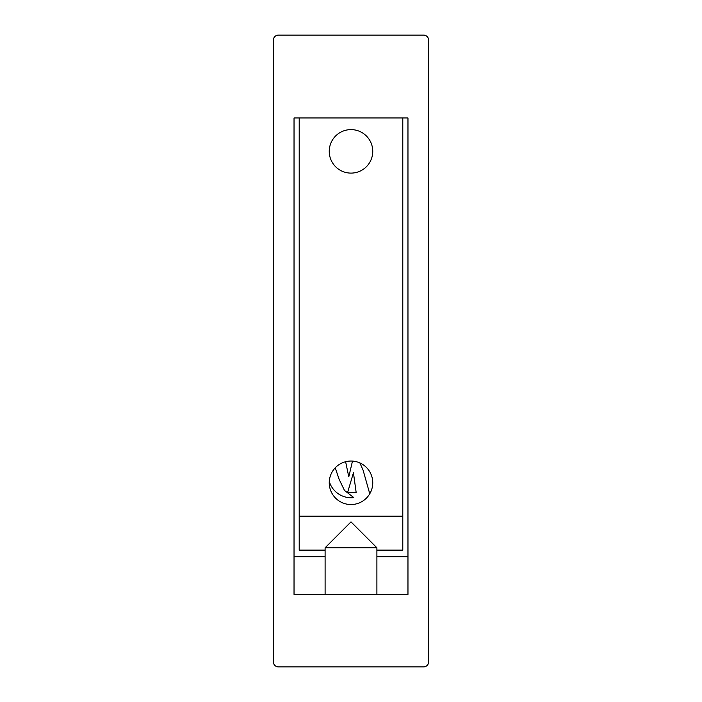 <?xml version="1.0" encoding="UTF-8"?>
<svg xmlns="http://www.w3.org/2000/svg" width="702" height="702" viewBox="0 0 702 702"><rect width="100%" height="100%" fill="white"/><g stroke="black" fill="none" stroke-linecap="round" stroke-linejoin="round"><path stroke-width="1.05" d="M376.895 547.788L351 521.893L325.105 547.788L376.895 547.788L376.895 594.401M372.753 482.792A21.753 21.753 0 0 1 351 504.536A21.753 21.753 0 0 1 329.247 482.792A21.753 21.753 0 0 1 351 461.038A21.753 21.753 0 0 1 372.753 482.792M372.753 151.351A21.753 21.753 0 0 1 351 173.104A21.753 21.753 0 0 1 329.247 151.351A21.753 21.753 0 0 1 351 129.607A21.753 21.753 0 0 1 372.753 151.351M299.21 117.962L299.21 516.189L402.79 516.189L402.79 117.962L299.21 117.962M299.21 516.189L299.21 550.114L325.105 550.114M376.895 550.114L402.79 550.114L402.79 516.189M407.967 117.962L294.033 117.962L294.033 594.401L407.967 594.401L407.967 117.962L407.967 556.704L376.895 556.704M278.501 35.1L423.499 35.1A5.177 5.177 0 0 1 428.676 40.277L428.676 661.723A5.177 5.177 0 0 1 423.499 666.9L278.501 666.9A5.177 5.177 0 0 1 273.324 661.723L273.324 40.277A5.177 5.177 0 0 1 278.501 35.1M325.105 556.704L294.033 556.704L294.033 117.962M347.63 492.409L353.439 472.771L356.168 492.523L347.63 492.409M335.231 467.813L339.11 479.282L344.498 490.444L353.826 497.613A22.955 22.955 0 0 1 330.905 485.512L329.264 481.914M352.483 461.091L348.789 476.807L345.612 461.714M369.761 493.796L363.127 470.279L359.88 462.934M325.105 547.788L325.105 594.401"/></g></svg>
